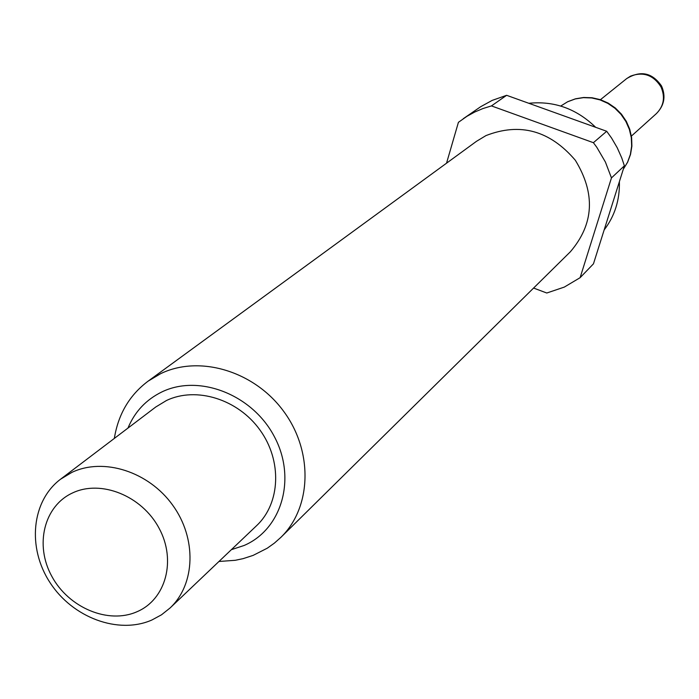 <?xml version="1.0" encoding="UTF-8"?>
<svg xmlns="http://www.w3.org/2000/svg" width="699" height="699" viewBox="0 0 699 699"><rect width="100%" height="100%" fill="white"/><g stroke="black" fill="none" stroke-linecap="round" stroke-linejoin="round"><path stroke-width="1.05" d="M476.482 141.32L485.971 135.589C520.108 122.29 549.895 130.503 575.321 160.246C595.653 193.571 594.001 224.073 570.393 251.745L280.919 537.321C311.675 507.413 313.37 451.545 283.768 411.475C254.488 371.186 199.678 354.69 160.718 373.633L148.109 381.156L476.482 141.32M151.823 620.039C118.288 634.727 72.609 617.663 50.005 582.582C27.078 547.684 31.49 501.078 60.56 479.208L71.91 472.367C103.688 457.251 148.642 471.615 172.636 505.097C196.891 538.405 195.449 584.181 170.075 607.981L161.495 614.805L151.823 620.039M60.56 479.208L155.772 406.993L166.423 400.536C196.218 386.224 237.94 399.164 259.967 430.016C282.247 460.702 280.517 503.219 256.655 525.613L170.075 607.981M136.987 611.739C108.31 624.46 68.703 607.807 51.813 576.326C34.504 545.037 43.941 505.98 72.626 492.909C101.049 479.374 141.897 495.836 159.023 528.138C176.576 560.249 165.908 599.497 136.987 611.739M446.539 163.19L458.413 122.325L466.984 116.279L474.735 112.023L482.922 108.555L491.449 105.907L593.399 142.692L596.797 147.288L605.413 162.046L611.459 177.904L580.109 277.686L564.294 287.097L546.784 293.012L533.582 288.058M580.109 277.686L593.46 263.829L624.382 165.812L611.459 177.904M593.399 142.692L606.697 131.272L611.599 138.096L617.226 147.751L621.752 157.922L624.382 165.812M463.288 118.69L480.737 106.676L492.175 100.394L506.626 95.309L491.449 105.907M606.697 131.272L506.626 95.309M528.846 103.286C554.202 100.717 576.474 108.729 595.662 127.305M619.384 181.653C619.856 199.897 614.779 216 604.146 229.945M661.534 85.986C652.246 72.644 640.616 70.188 626.654 78.62L630.603 76.112C643.29 71.447 653.408 75.029 660.957 86.859C665.387 97.056 663.875 105.968 656.396 113.596C664.286 105.566 666.007 96.392 661.577 86.082M623.307 169.202L627.632 162.203L630.524 154.435L631.887 146.152L631.634 137.668L629.764 129.306L626.33 121.364L621.463 114.182L615.347 108.013L608.217 103.111L600.362 99.651L592.07 97.755L583.665 97.476L575.469 98.812L567.754 101.687L560.747 106.03L567.562 101.801L575.251 98.943L583.429 97.65L591.8 97.965L600.039 99.896L607.842 103.373L614.928 108.258L621.018 114.374L625.885 121.504L629.362 129.367L631.311 137.677L631.651 146.117L630.393 154.374L627.58 162.159L623.325 169.158M127.961 428.085C134.776 411.72 146.065 399.679 161.827 391.956C199.058 373.79 252.348 394.559 274.261 436.464C296.743 478.107 282.02 529.309 244.073 545.491L231.36 549.676M600.45 99.677L626.654 78.62M148.109 381.156C129.516 395.084 118.262 414.175 114.33 438.422M218.97 561.472L235.222 560.301L243.069 558.658L253.125 555.39L267.228 548.226L274.366 543.14L280.919 537.321M631.407 136.078L656.396 113.596"/></g></svg>

